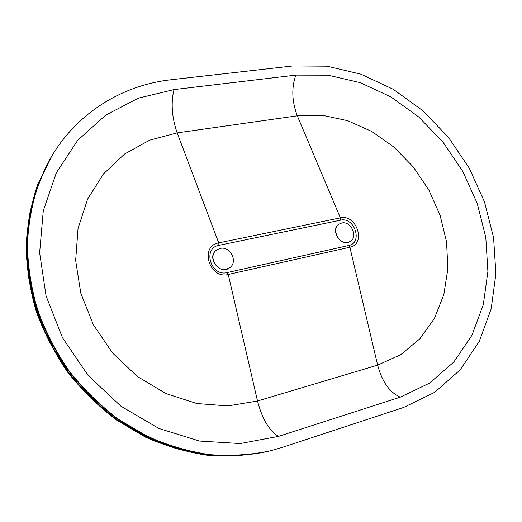 <?xml version="1.0" encoding="UTF-8"?>
<svg xmlns="http://www.w3.org/2000/svg" width="522" height="522" viewBox="0 0 522 522"><rect width="100%" height="100%" fill="white"/><g stroke="black" fill="none" stroke-linecap="round" stroke-linejoin="round"><path stroke-width="0.78" d="M269.854 450.962L268.132 451.386C248.713 455.36 228.629 456.58 207.88 455.053L176.743 448.763C156.091 441.899 136.281 432.301 117.326 419.969C99.16 406.188 82.848 390.254 68.402 372.166L50.099 342.921C40.214 322.12 33.134 300.705 28.854 278.67C26.25 256.615 26.505 235.076 29.623 214.046C34.302 193.616 41.46 174.648 51.11 157.135L38.621 183.137C32.064 202.719 28.227 223.325 27.118 244.962C27.666 266.899 31.105 288.803 37.447 310.662C45.414 332.162 55.991 352.481 69.165 371.612C83.65 389.751 100.009 405.731 118.226 419.551L147.191 436.627C167.477 445.527 188.083 451.563 209.002 454.747C229.797 456.28 249.927 455.06 269.385 451.073C249.927 455.06 229.797 456.28 209.002 454.747L177.793 448.431C157.083 441.547 137.227 431.922 118.226 419.551C100.009 405.731 83.65 389.751 69.165 371.612L50.804 342.275C40.892 321.421 33.786 299.948 29.5 277.848C26.883 255.734 27.131 234.143 30.25 213.061C34.941 192.585 42.119 173.572 51.782 156.019L38.869 182.739C32.305 202.34 28.469 222.966 27.359 244.616C27.901 266.579 31.353 288.503 37.701 310.381C45.675 331.914 56.259 352.252 69.446 371.403C83.957 389.562 100.328 405.555 118.559 419.394L147.556 436.49C167.862 445.397 188.488 451.445 209.426 454.629C230.241 456.169 250.384 454.943 269.854 450.962L281.906 447.504L403.617 407.46L434.767 392.283L460.273 369.759L479.235 341.421L491.163 308.893L495.9 273.796L493.577 237.686L484.527 202.021L469.258 168.143L448.418 137.306L422.787 110.677L393.281 89.314L360.956 74.202L327.026 66.19L292.881 65.955L171.033 79.755C123.655 84.942 78.522 111.597 52.037 155.602M339.183 224.082L339.085 224.14C329.676 229.517 340.846 247.624 349.89 241.64L349.988 241.582M341.695 223.038L339.28 224.023C331.013 228.629 338.713 244.962 347.952 242.365L350.086 241.529C358.581 237.079 351.052 220.558 341.695 223.038M218.966 245.333C202.216 248.028 210.816 276.941 227.174 272.588L348.735 245.497C363.162 242.867 354.575 216.617 340.533 220.173L218.966 245.333L218.718 242.88C199.287 245.96 209.257 279.538 228.238 274.474L227.174 272.588M278.546 436.366L400.276 397.157L429.704 383.05L453.872 361.974L471.901 335.352L483.307 304.691L487.9 271.538L485.793 237.366L477.278 203.573L462.838 171.464L443.087 142.245L418.781 117.032L390.808 96.857L360.187 82.646L328.09 75.188L295.857 75.122L174.002 89.588L138.415 98.143L105.698 115.147L77.745 140.274L56.389 172.651L43.274 210.836L39.633 252.792L46.093 296.033L62.529 337.793L88.022 375.325L120.889 406.175L158.897 428.464L199.515 441.044L240.185 443.556L278.546 436.366C269.163 430.709 262.155 418.918 257.522 400.994L228.238 274.474L349.884 247.219L348.735 245.497M295.857 75.122C291.38 87.84 291.863 101.398 297.312 115.806L340.377 217.87L218.718 242.88L177.16 132.882L149.657 140.183L124.634 153.983L103.5 173.885L87.592 199.11L78.039 228.486L75.657 260.458L80.806 293.201L93.347 324.717L112.582 353.048L137.325 376.46L166.003 393.575L196.814 403.519L227.899 405.94L257.522 400.994L377.634 365.139L349.884 247.219C366.588 244.146 356.63 213.772 340.377 217.87L340.533 220.173M51.026 157.272L37.577 184.847C31.039 204.356 27.209 224.884 26.1 246.43C26.635 268.275 30.054 290.082 36.364 311.843C44.292 333.251 54.817 353.479 67.925 372.512C82.352 390.567 98.632 406.475 116.771 420.23L145.612 437.221C165.82 446.069 186.341 452.078 207.182 455.243C227.905 456.763 247.957 455.543 267.349 451.576L267.975 451.419M50.941 157.416L37.819 184.455C31.274 203.978 27.444 224.525 26.335 246.09C26.87 267.962 30.296 289.788 36.612 311.569C44.553 333.003 55.084 353.244 68.212 372.303C82.652 390.378 98.945 406.299 117.104 420.073L145.977 437.084C166.198 445.945 186.745 451.961 207.606 455.125C228.342 456.652 248.413 455.432 267.819 451.458M216.421 250.129L216.343 250.188C206.17 257.248 219.592 275.512 229.386 267.949L229.465 267.897M220.095 248.426L216.499 250.064C207.952 255.871 216.252 272.047 226.359 269.235L229.549 267.838C238.463 262.253 230.391 245.725 220.095 248.426M174.002 89.588C170.792 102.991 171.849 117.424 177.16 132.882L297.312 115.806L322.485 115.316L347.704 120.699L371.886 131.524L394.032 147.184L413.267 166.949L428.836 189.975L440.098 215.312L446.564 241.947L447.869 268.784L443.817 294.669L434.415 318.413L419.877 338.811L400.694 354.725L377.634 365.139C382.137 381.81 389.68 392.479 400.276 397.157"/></g></svg>
